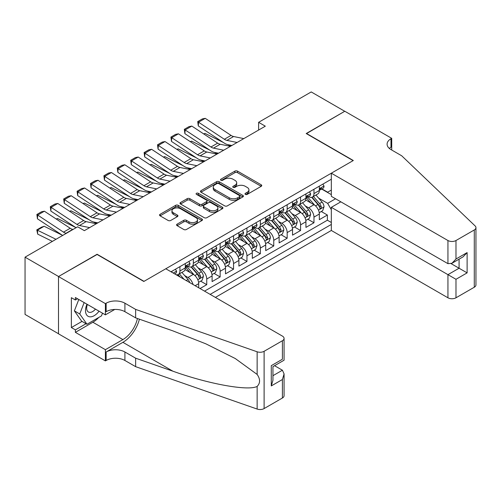 <?xml version="1.0" encoding="UTF-8"?>
<svg xmlns="http://www.w3.org/2000/svg" width="501" height="501" viewBox="0 0 501 501"><rect width="100%" height="100%" fill="white"/><g stroke="black" fill="none" stroke-linecap="round" stroke-linejoin="round"><path stroke-width="0.75" d="M245.384 194.388A1.303 0.751 0 0 0 247.225 194.388L261.203 186.316A1.86 1.077 0 0 0 261.747 185.552A1.86 1.077 0 0 0 261.203 184.794L237.518 171.123A1.86 1.077 0 0 0 234.888 171.123L220.91 179.195A1.303 0.751 0 0 0 220.528 179.727A1.303 0.751 0 0 0 220.91 180.254A1.303 0.751 0 0 0 222.751 180.254L224.561 179.214A5.956 3.438 0 0 1 232.984 179.214L234.956 180.354A5.956 3.438 0 0 1 236.697 182.784A5.956 3.438 0 0 1 234.956 185.213L233.147 186.259A1.303 0.751 0 0 0 232.765 186.792A1.303 0.751 0 0 0 233.147 187.318A1.303 0.751 0 0 0 234.988 187.318L236.798 186.278A5.956 3.438 0 0 1 245.214 186.278L247.193 187.418A5.956 3.438 0 0 1 248.934 189.848A5.956 3.438 0 0 1 247.193 192.278L245.384 193.323A1.303 0.751 0 0 0 245.002 193.856A1.303 0.751 0 0 0 245.384 194.388L245.384 193.323M177.129 224.141A1.86 1.077 0 0 0 176.584 224.905A1.86 1.077 0 0 0 177.129 225.663L183.773 229.496A1.86 1.077 0 0 0 186.403 229.496L201.934 220.534A1.86 1.077 0 0 0 202.479 219.776A1.86 1.077 0 0 0 201.934 219.012L178.25 205.341A1.86 1.077 0 0 0 175.619 205.341L160.095 214.303A1.86 1.077 0 0 0 159.55 215.067A1.86 1.077 0 0 0 160.095 215.825L168.117 220.459A1.86 1.077 0 0 0 170.747 220.459L177.392 216.62A1.86 1.077 0 0 0 177.936 215.862A1.86 1.077 0 0 0 177.392 215.104L173.415 212.806A4.979 2.874 0 0 1 171.956 210.771A4.979 2.874 0 0 1 175.031 208.122A4.979 2.874 0 0 1 180.454 208.742L196.041 217.741A4.979 2.874 0 0 1 197.5 219.776A4.979 2.874 0 0 1 194.432 222.431A4.979 2.874 0 0 1 189.002 221.805L186.403 220.308A1.86 1.077 0 0 0 183.773 220.308L177.129 224.141L177.129 225.663M97.094 254.489L58.561 276.508L25.05 257.163L25.05 314.428L58.492 333.735M97.094 254.257L144.012 281.343L353.111 160.621L306.199 133.535L344.732 111.285L311.227 91.94L258.616 122.313L258.616 130.053M25.05 257.163L77.661 226.79L84.362 230.654L265.317 126.183L258.616 122.313M224.692 205.873A1.86 1.077 0 0 0 227.322 205.873L242.847 196.912A1.86 1.077 0 0 0 243.392 196.154A1.86 1.077 0 0 0 242.847 195.39L219.169 181.719A1.86 1.077 0 0 0 216.538 181.719L201.007 190.681A1.86 1.077 0 0 0 200.463 191.438A1.86 1.077 0 0 0 201.007 192.202L224.692 205.873M196.993 194.664A1.303 0.751 0 0 1 198.315 194.851L198.315 193.305L222.388 207.201A1.86 1.077 0 0 1 222.932 207.965A1.86 1.077 0 0 1 222.388 208.723L206.863 217.685A1.86 1.077 0 0 1 204.233 217.685L180.554 204.013L180.554 202.492A1.86 1.077 0 0 0 180.009 203.256A1.86 1.077 0 0 0 180.554 204.013M180.554 202.492L187.199 198.659A1.86 1.077 0 0 1 189.829 198.659L199.429 204.201A1.86 1.077 0 0 0 202.066 204.201L206.468 201.659A1.86 1.077 0 0 0 207.013 200.901A1.86 1.077 0 0 0 206.468 200.137L196.473 194.363A1.303 0.751 0 0 1 196.091 193.837A1.303 0.751 0 0 1 196.893 193.142A1.303 0.751 0 0 1 198.315 193.305M200.037 288.545L206.744 284.674L200.644 281.155M198.014 267.797L201.377 269.738A7.584 4.377 60 0 1 206.744 279.026L212.105 275.932L212.105 281.581L220.146 276.934L214.046 273.414M211.416 260.057L214.785 261.998A7.584 4.377 60 0 1 220.146 271.285L225.506 268.192L225.506 273.84L233.547 269.194L227.448 265.674M224.824 252.316L228.187 254.257A7.584 4.377 60 0 1 233.547 263.545L238.908 260.451L238.908 266.1L246.955 261.459L240.856 257.934M238.225 244.582L241.588 246.523A7.584 4.377 60 0 1 246.955 255.811L252.316 252.711L252.316 258.359L260.357 253.719L254.257 250.199M251.627 236.841L254.996 238.783A7.584 4.377 60 0 1 260.357 248.07L265.718 244.976L265.718 250.625L273.759 245.978L267.659 242.459M265.035 229.101L268.398 231.042A7.584 4.377 60 0 1 273.759 240.33L279.12 237.236L279.12 242.885L287.167 238.244L281.067 234.719M278.437 221.361L281.806 223.308A7.584 4.377 60 0 1 287.167 232.589L292.528 229.496L292.528 235.144L300.569 230.504L294.469 226.984M291.839 213.626L295.208 215.568A7.584 4.377 60 0 1 300.569 224.855L305.929 221.755L305.929 227.41L313.97 222.763L313.97 217.115A7.584 4.377 -120 0 0 308.61 207.827L305.247 205.886M307.871 219.244L313.97 222.763M198.697 287.768L198.697 283.666A7.584 4.377 -120 0 0 193.336 274.379L185.051 269.594M193.023 284.493A7.584 4.377 60 0 0 187.975 277.479L184.612 275.531M212.105 275.932A7.584 4.377 -120 0 0 206.744 266.645L198.452 261.854M225.506 268.192A7.584 4.377 -120 0 0 220.146 258.904L211.854 254.12M238.908 260.451A7.584 4.377 -120 0 0 233.547 251.164L225.262 246.379M252.316 252.711A7.584 4.377 -120 0 0 246.955 243.423L238.664 238.639M265.718 244.976A7.584 4.377 -120 0 0 260.357 235.689L252.066 230.905M279.12 237.236A7.584 4.377 -120 0 0 273.759 227.949L265.474 223.164M292.528 229.496A7.584 4.377 -120 0 0 287.167 220.208L278.875 215.424M305.929 221.755A7.584 4.377 -120 0 0 300.569 212.474L292.277 207.683M215.386 297.406L331.33 230.466L447.944 297.788L447.944 274.654L459.073 268.229L459.073 259.161M210.157 294.388L331.33 224.429M331.33 179.233L171.016 271.786M187.906 266.294L187.975 266.332A7.584 4.377 60 0 0 191.764 266.707L197.131 263.614A7.584 4.377 -120 0 0 198.697 260.144L198.697 255.811M201.308 258.554L201.377 258.591A7.584 4.377 60 0 0 205.172 258.967L210.533 255.873A7.584 4.377 -120 0 0 212.105 252.404L212.105 248.07M214.716 250.813L214.785 250.857A7.584 4.377 60 0 0 218.574 251.233L223.934 248.133A7.584 4.377 -120 0 0 225.506 244.663L225.506 240.33M228.118 243.079L228.187 243.117A7.584 4.377 60 0 0 231.976 243.492L237.342 240.399A7.584 4.377 -120 0 0 238.908 236.923L238.908 232.589M241.52 235.338L241.588 235.376A7.584 4.377 60 0 0 245.384 235.752L250.744 232.658A7.584 4.377 -120 0 0 252.316 229.189L252.316 224.855M254.928 227.598L254.996 227.642A7.584 4.377 60 0 0 258.785 228.018L264.146 224.918A7.584 4.377 -120 0 0 265.718 221.448L265.718 217.115M268.329 219.858L268.398 219.901A7.584 4.377 60 0 0 272.193 220.277L277.554 217.184A7.584 4.377 -120 0 0 279.12 213.708L279.12 209.374M281.731 212.123L281.806 212.161A7.584 4.377 60 0 0 285.595 212.537L290.956 209.443A7.584 4.377 -120 0 0 292.528 205.974L292.528 201.64M295.139 204.383L295.208 204.421A7.584 4.377 60 0 0 298.997 204.796L304.357 201.703A7.584 4.377 -120 0 0 305.929 198.233L305.929 193.9M204.527 291.137L327.378 220.208L327.378 215.023L319.337 219.67L319.337 214.021A7.584 4.377 -120 0 0 313.97 204.734L305.685 199.949M308.541 196.642L308.61 196.686A7.584 4.377 -120 0 0 312.405 197.062A7.584 4.377 -120 0 0 313.97 193.586L313.97 189.253M312.405 197.062L317.766 193.962A7.584 4.377 -120 0 0 319.337 190.493L319.337 186.159M171.893 272.293L171.893 271.285M179.934 266.645L179.934 270.978A7.584 4.377 60 0 1 178.362 274.448A7.584 4.377 60 0 1 176.026 274.68M178.362 274.448L183.723 271.354A7.584 4.377 -120 0 0 185.295 267.878L185.295 263.545M193.336 258.904L193.336 263.238A7.584 4.377 60 0 1 191.764 266.707M206.744 251.164L206.744 255.497A7.584 4.377 60 0 1 205.172 258.967M220.146 243.423L220.146 247.757A7.584 4.377 60 0 1 218.574 251.233M233.547 235.689L233.547 240.023A7.584 4.377 60 0 1 231.976 243.492M246.955 227.949L246.955 232.282A7.584 4.377 60 0 1 245.384 235.752M260.357 220.208L260.357 224.542A7.584 4.377 60 0 1 258.785 228.018M273.759 212.474L273.759 216.808A7.584 4.377 60 0 1 272.193 220.277M287.167 204.734L287.167 209.067A7.584 4.377 60 0 1 285.595 212.537M300.569 196.993L300.569 201.327A7.584 4.377 60 0 1 298.997 204.796M300.569 224.855L300.569 230.504M287.167 232.589L287.167 238.244M273.759 240.33L273.759 245.978M260.357 248.07L260.357 253.719M246.955 255.811L246.955 261.459M233.547 263.545L233.547 269.194M220.146 271.285L220.146 276.934M206.744 279.026L206.744 284.674M331.33 209.725L327.648 203.337L318.649 198.145M327.648 203.337L335.551 198.772M321.68 189.059L331.33 194.632M321.943 188.908L327.648 192.196L331.33 190.067M321.279 211.503L327.378 215.023M327.378 220.208L331.33 222.494M245.903 194.57L247.193 193.824A5.956 3.438 0 0 0 248.934 191.395L248.934 189.848M236.697 182.784L236.697 184.33A5.956 3.438 0 0 1 234.956 186.76L233.666 187.506M261.178 186.328L237.518 172.67A1.86 1.077 0 0 0 234.888 172.67L221.429 180.441M242.822 196.924L219.169 183.266A1.86 1.077 0 0 0 216.538 183.266L201.033 192.215M239.559 196.68A1.303 0.751 0 0 0 239.941 196.154A1.303 0.751 0 0 0 239.559 195.622L218.774 183.616A1.303 0.751 0 0 0 216.933 183.616L215.023 184.719A5.956 3.438 0 0 0 213.276 187.149A5.956 3.438 0 0 0 215.023 189.578L229.233 197.782A5.956 3.438 0 0 0 237.649 197.782L239.559 196.68L239.559 198.233A1.303 0.751 0 0 0 239.941 197.701L239.941 196.154M213.276 187.149L213.276 188.695A5.956 3.438 0 0 0 215.023 191.125L215.023 189.578M239.559 198.233L237.649 199.329A5.956 3.438 0 0 1 229.233 199.329L215.023 191.125M180.579 204.026L187.199 200.206L187.199 198.659M207.013 200.901L207.013 202.448A1.86 1.077 0 0 1 206.468 203.206L202.066 205.748A1.86 1.077 0 0 1 199.429 205.748L189.829 200.206A1.86 1.077 0 0 0 187.199 200.206M198.315 194.851L222.363 208.735M209.399 209.957A4.979 2.874 0 0 0 214.823 210.583A4.979 2.874 0 0 0 217.897 207.928A4.979 2.874 0 0 0 216.438 205.892L210.946 202.723A1.86 1.077 0 0 0 208.31 202.723L203.907 205.266A1.86 1.077 0 0 0 203.362 206.024A1.86 1.077 0 0 0 203.907 206.788L209.399 209.957L209.399 211.503A4.979 2.874 0 0 0 214.823 212.13A4.979 2.874 0 0 0 217.897 209.474L217.897 207.928M203.362 206.024L203.362 207.571A1.86 1.077 0 0 0 203.907 208.335L203.907 206.788M209.399 211.503L203.907 208.335M197.5 219.776L197.5 221.323A4.979 2.874 0 0 1 194.432 223.978A4.979 2.874 0 0 1 189.002 223.352L186.403 221.855A1.86 1.077 0 0 0 183.773 221.855L177.154 225.675M171.956 210.771L171.956 212.324A4.979 2.874 0 0 0 173.415 214.353L173.415 212.806M177.367 216.639L173.415 214.353M201.909 220.546L178.25 206.888A1.86 1.077 0 0 0 175.619 206.888L160.12 215.837M319.225 212.693L322.688 210.689L324.028 206.819A5.023 2.9 -120 0 0 322.068 202.103L315.943 195.014M203.625 133.873L204.997 133.398L223.189 142.384M227.711 144.62L230.773 146.129M314.716 205.222L307.72 197.118M310.733 202.861L306.675 198.158A12.037 6.951 -120 0 0 306.299 197.738M311.722 197.331L317.916 204.502A5.023 2.9 60 0 1 319.707 207.965L320.07 208.56L320.746 208.466L321.31 207.038A5.023 2.9 -120 0 0 319.525 203.575L313.401 196.486M312.085 197.212L318.742 204.922A2.561 1.478 60 0 1 319.387 205.924L321.31 207.038M204.997 133.398L203.882 134.043M237.092 142.478L226.89 140.386A9.475 5.473 60 0 1 224.354 139.272L198.534 122.213L198.29 125.933L224.11 142.992A14.216 8.21 -120 0 0 227.924 144.664L231.9 145.478M322.888 184.111L324.028 186.084A5.023 2.9 60 0 1 322.982 188.307L320.44 189.773A5.023 2.9 -120 0 0 321.31 188.62L321.21 188.169M243.793 138.608L233.598 136.516A9.475 5.473 60 0 1 231.055 135.402L205.235 118.342L198.534 122.213L197.726 121.599L202.423 118.887L205.235 118.342M319.5 190.011L319.525 190.011A5.023 2.9 -120 0 0 320.44 189.773M320.665 188.244L321.31 188.62C320.997 187.862 320.458 188.169 319.707 189.547A5.023 2.9 60 0 1 319.337 190.261M198.29 125.933L197.726 121.599M86.967 304.207A12.318 7.114 120 0 0 89.861 316.832A12.318 7.114 120 0 0 99.048 311.184M87.381 304.445A8.436 4.872 120 0 0 88.408 311.998A8.436 4.872 120 0 0 89.648 312.38A8.436 4.872 120 0 0 95.466 309.111M102.505 313.181L101.453 315.899L86.98 324.253L81.619 321.16L74.38 310.864L78.795 299.492M86.98 324.253L79.74 313.964L84.155 302.585M74.38 310.864L79.74 313.964M340.849 201.828L331.33 207.326L455.985 279.295L455.985 297.788L474.284 287.23L474.284 229.959A5.686 3.282 0 0 0 475.95 227.642A5.686 3.282 0 0 0 475.13 225.938L401.702 155.786L390.98 149.592A13.27 7.659 180 0 1 387.091 144.175A13.27 7.659 180 0 1 390.98 138.758L391.713 138.332L344.801 111.247L306.399 133.654M331.33 207.326L331.33 230.466M306.399 133.423L353.311 160.508L331.33 173.196L447.944 240.524A5.686 3.282 0 0 0 455.985 240.524L474.284 229.959M391.713 138.332L391.713 149.555L391.312 149.786M331.33 173.196L331.33 196.336L447.944 263.664L447.944 240.524M475.95 227.642L475.95 284.906A5.686 3.282 180 0 1 474.284 287.23M455.985 297.788A5.686 3.282 180 0 1 447.944 297.788M389.308 148.415A13.27 7.659 180 0 1 390.98 147.231L390.98 138.758M451.163 263.664L467.114 272.87L455.985 279.295M455.985 240.524L455.985 259.017L451.965 263.263L447.944 263.664M455.985 259.017L467.114 252.598L463.093 256.844L451.965 263.263M165.793 268.768L282.407 336.096A5.686 3.282 -0 0 1 284.073 338.419A5.686 3.282 -0 0 1 282.407 340.743L264.108 351.301L264.108 408.572A5.686 3.282 180 0 1 257.145 409.06L135.633 366.663L124.912 360.476A13.27 7.659 -0 0 0 106.143 360.476L105.404 360.902L58.492 333.816L58.492 276.546L96.893 254.376L143.812 281.462L165.793 268.768M135.633 366.663L135.633 358.19L172.895 371.191C208.504 384.029 248.289 391.218 257.145 386.415C260.376 383.108 260.376 379.119 257.145 374.441L235.282 358.541L205.873 343.836L172.895 330.873L135.633 317.872L124.912 311.685A13.27 7.659 -0 0 0 106.143 311.685L106.143 303.205L105.404 303.631L58.492 276.546M135.633 317.872L135.633 309.399L124.912 303.205A13.27 7.659 -0 0 0 106.143 303.205M172.895 371.191L122.902 342.327L106.143 352.003A13.27 7.659 -0 0 1 124.912 352.003L135.633 358.19M282.407 398.007L282.407 379.514L284.073 373.909L284.073 395.684A5.686 3.282 180 0 1 282.407 398.007L264.108 408.572M257.145 374.441L257.145 351.79L135.633 309.399M98.785 317.44A21.324 12.312 -60 0 1 92.873 322.243L75.382 332.345L75.382 329.871L86.04 323.715M77.523 298.759L75.382 299.999L71.361 297.675L71.361 327.548L75.382 329.871M75.382 299.999L75.382 297.519L105.404 314.853L105.404 303.631M105.404 360.902L105.404 349.679L122.902 339.578A21.324 12.312 120 0 0 137.418 318.492M75.382 332.345L105.404 349.679M274.554 365.692L282.407 370.226L284.073 373.909M122.902 342.327A24.693 14.253 120 0 0 139.41 319.187M114.767 309.449L105.404 314.853M257.145 351.79A5.686 3.282 -0 0 0 264.108 351.301M71.361 327.548L82.02 321.392M282.407 379.514L271.279 385.933L272.945 380.328L272.945 366.619L284.073 360.2L284.073 338.419M271.279 385.933L271.279 365.661C273.452 366.914 273.452 366.914 271.279 365.661L282.407 359.236C284.574 360.488 284.574 360.488 282.407 359.236L282.407 340.743M305.817 220.427L309.28 218.43L310.62 214.56A5.023 2.9 -120 0 0 308.666 209.844L302.541 202.755M190.217 141.614L191.589 141.138L209.787 150.125M214.309 152.354L217.365 153.87M301.314 212.963L294.312 204.859M297.331 210.602L293.267 205.898A12.037 6.951 -120 0 0 292.897 205.479M298.314 205.072L304.508 212.242A5.023 2.9 60 0 1 306.299 215.706L306.668 216.3L307.345 216.207L307.908 214.772A5.023 2.9 -120 0 0 306.117 211.316L299.993 204.226M298.677 204.953L305.334 212.662A2.561 1.478 60 0 1 305.979 213.664L307.908 214.772M191.589 141.138L190.474 141.783M292.415 228.168L295.878 226.17L297.218 222.3A5.023 2.9 -120 0 0 295.258 217.584L289.14 210.495M176.815 149.348L178.187 148.878L196.386 157.865M200.901 160.095L203.963 161.604M287.912 220.703L280.911 212.599M283.929 218.342L279.865 213.639A12.037 6.951 -120 0 0 279.489 213.219M284.912 212.812L291.106 219.983A5.023 2.9 60 0 1 292.897 223.44L293.26 224.041L293.943 223.941L294.507 222.513A5.023 2.9 -120 0 0 292.716 219.056L286.591 211.961M285.276 212.693L291.933 220.396A2.561 1.478 60 0 1 292.578 221.398L294.507 222.513M178.187 148.878L177.072 149.517M279.007 235.908L282.476 233.911L283.81 230.04A5.023 2.9 -120 0 0 281.856 225.318L275.732 218.229M163.414 157.089L164.779 156.613L182.978 165.599M187.499 167.835L190.562 169.344M274.504 228.437L267.509 220.334M270.521 226.076L266.463 221.373A12.037 6.951 -120 0 0 266.087 220.96M271.504 220.546L277.704 227.723A5.023 2.9 60 0 1 279.495 231.18L279.859 231.775L280.535 231.681L281.099 230.253A5.023 2.9 -120 0 0 279.308 226.79L273.189 219.701M271.874 220.434L278.525 228.137A2.561 1.478 60 0 1 279.17 229.139L281.099 230.253M164.779 156.613L163.67 157.258M265.605 243.649L269.068 241.645L270.408 237.775A5.023 2.9 -120 0 0 268.455 233.059L262.33 225.97M150.006 164.829L151.377 164.353L169.576 173.34M174.091 175.569L177.154 177.085M261.102 236.178L254.101 228.074M257.119 233.817L253.055 229.114A12.037 6.951 -120 0 0 252.686 228.694M258.103 228.287L264.296 235.457A5.023 2.9 60 0 1 266.087 238.921L266.457 239.516L267.133 239.422L267.697 237.994A5.023 2.9 -120 0 0 265.906 234.531L259.781 227.441M258.466 228.168L265.123 235.877A2.561 1.478 60 0 1 265.768 236.879L267.697 237.994M151.377 164.353L150.262 164.998M223.69 150.219L213.489 148.127A9.475 5.473 60 0 1 210.946 147.012L185.132 129.947L184.888 133.667L210.708 150.732A14.216 8.21 -120 0 0 214.516 152.404L218.492 153.218M309.48 191.845L310.62 193.818A5.023 2.9 60 0 1 309.58 196.041L307.032 197.513A5.023 2.9 -120 0 0 307.908 196.354L307.802 195.91M230.391 146.348L220.19 144.257A9.475 5.473 60 0 1 217.653 143.142L191.833 126.083L185.132 129.947L184.324 129.333L189.015 126.628L191.833 126.083M306.098 197.751L306.117 197.751A5.023 2.9 -120 0 0 307.032 197.513M307.263 195.985L307.908 196.354C307.595 195.603 307.057 195.91 306.299 197.288A5.023 2.9 60 0 1 305.929 198.001M184.888 133.667L184.324 129.333M210.282 157.959L200.087 155.861A9.475 5.473 60 0 1 197.544 154.753L171.724 137.687L171.486 141.407L197.3 158.473A14.216 8.21 -120 0 0 201.114 160.138L205.091 160.959M296.078 199.586L297.218 201.559A5.023 2.9 60 0 1 296.179 203.782L293.63 205.253A5.023 2.9 -120 0 0 294.507 204.095L294.4 203.65M216.989 154.089L206.788 151.997A9.475 5.473 60 0 1 204.245 150.882L178.425 133.817L171.724 137.687L170.922 137.074L175.613 134.368L178.425 133.817M292.697 205.485L292.716 205.485A5.023 2.9 -120 0 0 293.63 205.253M293.855 203.719L294.507 204.095C294.187 203.337 293.655 203.65 292.897 205.022A5.023 2.9 60 0 1 292.528 205.736M171.486 141.407L170.922 137.074M196.88 165.693L186.679 163.602A9.475 5.473 60 0 1 184.143 162.487L158.322 145.428L158.078 149.148L183.898 166.207A14.216 8.21 -120 0 0 187.706 167.879L191.683 168.693M282.677 207.326L283.81 209.299A5.023 2.9 60 0 1 282.771 211.522L280.228 212.994A5.023 2.9 -120 0 0 281.099 211.835L280.998 211.391M203.581 161.823L193.38 159.731A9.475 5.473 60 0 1 190.843 158.623L165.023 141.558L158.322 145.428L157.514 144.814L162.205 142.102L165.023 141.558M279.289 213.226L279.308 213.226A5.023 2.9 -120 0 0 280.228 212.994M280.454 211.46L281.099 211.835C280.785 211.078 280.247 211.384 279.495 212.762A5.023 2.9 60 0 1 279.12 213.476M158.078 149.148L157.514 144.814M183.479 173.434L173.277 171.342A9.475 5.473 60 0 1 170.735 170.227L144.921 153.168L144.676 156.888L170.497 173.947A14.216 8.21 -120 0 0 174.304 175.619L178.281 176.433M269.269 215.067L270.408 217.039A5.023 2.9 60 0 1 269.369 219.256L266.82 220.728A5.023 2.9 -120 0 0 267.697 219.576L267.59 219.125M190.18 169.563L179.978 167.472A9.475 5.473 60 0 1 177.442 166.357L151.621 149.298L144.921 153.168L144.113 152.554L148.803 149.843L151.621 149.298M265.887 220.966L265.906 220.966A5.023 2.9 -120 0 0 266.82 220.728M267.052 219.2L267.697 219.576C267.384 218.818 266.845 219.125 266.087 220.503A5.023 2.9 60 0 1 265.718 221.217M144.676 156.888L144.113 152.554M252.203 251.383L255.667 249.385L257.007 245.515A5.023 2.9 -120 0 0 255.047 240.799L248.922 233.71M136.604 172.563L137.975 172.094L156.174 181.08M160.689 183.31L163.752 184.825M247.701 243.918L240.699 235.814M243.711 241.557L239.653 236.854A12.037 6.951 -120 0 0 239.278 236.434M244.701 236.027L250.895 243.198A5.023 2.9 60 0 1 252.686 246.661L253.049 247.256L253.731 247.156L254.295 245.728A5.023 2.9 -120 0 0 252.504 242.271L246.379 235.176M245.064 235.908L251.721 243.618A2.561 1.478 60 0 1 252.366 244.613L254.295 245.728M137.975 172.094L136.861 172.739M170.071 181.174L159.875 179.082A9.475 5.473 60 0 1 157.333 177.968L131.512 160.902L131.275 164.622L157.089 181.688A14.216 8.21 -120 0 0 160.902 183.353L164.879 184.174M255.867 222.801L257.007 224.774A5.023 2.9 60 0 1 255.967 226.997L253.418 228.469A5.023 2.9 -120 0 0 254.295 227.31L254.189 226.865M176.778 177.304L166.576 175.212A9.475 5.473 60 0 1 164.034 174.097L138.213 157.032L131.512 160.902L130.711 160.289L135.402 157.583L138.213 157.032M252.485 228.706L252.504 228.706A5.023 2.9 -120 0 0 253.418 228.469M253.644 226.934L254.295 227.31C253.976 226.552 253.443 226.865 252.686 228.243A5.023 2.9 60 0 1 252.316 228.957M131.275 164.622L130.711 160.289M238.795 259.123L242.259 257.126L243.599 253.255A5.023 2.9 -120 0 0 241.645 248.54L235.52 241.444M123.196 180.304L124.567 179.834L142.766 188.821M147.288 191.05L150.35 192.559M234.293 251.652L227.291 243.549M230.31 249.298L226.245 244.594A12.037 6.951 -120 0 0 225.876 244.175M231.293 243.768L237.493 250.938A5.023 2.9 60 0 1 239.284 254.395L239.647 254.99L240.323 254.896L240.887 253.468A5.023 2.9 -120 0 0 239.096 250.005L232.971 242.916M231.662 243.649L238.313 251.352A2.561 1.478 60 0 1 238.958 252.354L240.887 253.468M124.567 179.834L123.459 180.473M156.669 188.908L146.467 186.817A9.475 5.473 60 0 1 143.931 185.708L118.111 168.643L117.867 172.363L143.687 189.428A14.216 8.21 -120 0 0 147.494 191.094L151.471 191.908M242.465 230.541L243.599 232.514A5.023 2.9 60 0 1 242.559 234.737L240.017 236.209A5.023 2.9 -120 0 0 240.887 235.05L240.781 234.606M163.37 185.044L153.168 182.946A9.475 5.473 60 0 1 150.632 181.838L124.812 164.773L118.111 168.643L117.303 168.029L121.993 165.324L124.812 164.773M239.077 236.441L239.096 236.441A5.023 2.9 -120 0 0 240.017 236.209M240.242 234.675L240.887 235.05C240.574 234.293 240.035 234.606 239.284 235.977A5.023 2.9 60 0 1 238.908 236.691M117.867 172.363L117.303 168.029M225.394 266.864L228.857 264.86L230.197 260.996A5.023 2.9 -120 0 0 228.243 256.274L222.118 249.185M109.794 188.044L111.166 187.568L129.364 196.555M133.88 198.791L136.942 200.3M220.891 259.393L213.889 251.289M216.908 257.032L212.844 252.329A12.037 6.951 -120 0 0 212.474 251.909M217.891 251.502L224.085 258.673A5.023 2.9 60 0 1 225.876 262.136L226.245 262.731L226.922 262.637L227.485 261.209A5.023 2.9 -120 0 0 225.694 257.746L219.57 250.657M218.254 251.389L224.911 259.092A2.561 1.478 60 0 1 225.556 260.094L227.485 261.209M111.166 187.568L110.051 188.213M143.267 196.649L133.066 194.557A9.475 5.473 60 0 1 130.523 193.442L104.703 176.383L104.465 180.103L130.285 197.162A14.216 8.21 -120 0 0 134.093 198.834L138.069 199.649M229.057 238.282L230.197 240.255A5.023 2.9 60 0 1 229.157 242.478L226.609 243.943A5.023 2.9 -120 0 0 227.485 242.791L227.379 242.346M149.968 192.779L139.766 190.687A9.475 5.473 60 0 1 137.224 189.572L111.41 172.513L104.703 176.383L103.901 175.77L108.592 173.058L111.41 172.513M225.675 244.181L225.694 244.181A5.023 2.9 -120 0 0 226.609 243.943M226.834 242.415L227.485 242.791C227.172 242.033 226.634 242.34 225.876 243.718A5.023 2.9 60 0 1 225.506 244.432M104.465 180.103L103.901 175.77M211.992 274.604L215.455 272.6L216.795 268.73A5.023 2.9 -120 0 0 214.835 264.014L208.71 256.925M96.392 195.785L97.764 195.309L115.963 204.295M120.478 206.525L123.54 208.04M207.483 267.133L200.488 259.03M203.5 264.772L199.442 260.069A12.037 6.951 -120 0 0 199.066 259.65M204.489 259.242L210.683 266.413A5.023 2.9 60 0 1 212.474 269.876L212.837 270.471L213.52 270.377L214.084 268.943A5.023 2.9 -120 0 0 212.292 265.486L206.168 258.397M204.853 259.123L211.51 266.833A2.561 1.478 60 0 1 212.155 267.835L214.084 268.943M97.764 195.309L96.649 195.954M129.859 204.389L119.658 202.298A9.475 5.473 60 0 1 117.121 201.183L91.301 184.117L91.063 187.837L116.877 204.903A14.216 8.21 -120 0 0 120.691 206.575L124.668 207.389M215.655 246.016L216.795 247.989A5.023 2.9 60 0 1 215.756 250.212L213.207 251.684A5.023 2.9 -120 0 0 214.084 250.525L213.977 250.08M136.566 200.519L126.365 198.427A9.475 5.473 60 0 1 123.822 197.313L98.002 180.254L91.301 184.117L90.499 183.51L95.19 180.798L98.002 180.254M212.267 251.922L212.292 251.922A5.023 2.9 -120 0 0 213.207 251.684M213.432 250.156L214.084 250.525C213.764 249.774 213.232 250.08 212.474 251.458A5.023 2.9 60 0 1 212.105 252.172M91.063 187.837L90.499 183.51M198.584 282.339L202.047 280.341L203.387 276.471A5.023 2.9 -120 0 0 201.433 271.755L195.309 264.666M82.984 203.519L84.356 203.049L102.555 212.036M107.076 214.265L110.139 215.774M194.081 274.874L187.08 266.77M190.098 272.513L186.034 267.81A12.037 6.951 -120 0 0 185.664 267.39M191.081 266.983L197.275 274.153A5.023 2.9 60 0 1 199.066 277.61L199.436 278.212L200.112 278.111L200.676 276.684A5.023 2.9 -120 0 0 198.884 273.227L192.76 266.131M191.445 266.864L198.102 274.573A2.561 1.478 60 0 1 198.747 275.569L200.676 276.684M84.356 203.049L83.241 203.688M116.457 212.13L106.256 210.038A9.475 5.473 60 0 1 103.72 208.923L77.899 191.858L77.655 195.578L103.475 212.643A14.216 8.21 -120 0 0 107.283 214.309L111.26 215.129M202.247 253.756L203.387 255.729A5.023 2.9 60 0 1 202.348 257.952L199.805 259.424A5.023 2.9 -120 0 0 200.676 258.265L200.569 257.821M123.158 208.259L112.957 206.168A9.475 5.473 60 0 1 110.42 205.053L84.6 187.988L77.899 191.858L77.091 191.244L81.782 188.539L84.6 187.988M198.866 259.656L198.884 259.656A5.023 2.9 -120 0 0 199.805 259.424M200.031 257.89L200.676 258.265C200.362 257.508 199.824 257.821 199.066 259.192A5.023 2.9 60 0 1 198.697 259.913M77.655 195.578L77.091 191.244M189.722 282.589A5.023 2.9 -120 0 0 188.032 279.495L181.907 272.4M69.583 211.259L70.954 210.783L89.153 219.77M93.668 222.006L96.731 223.515M184.061 279.32L179.358 273.872M178.043 274.604L180.185 277.078M177.68 274.717L179.252 276.539M70.954 210.783L69.839 211.428M103.056 219.864L92.854 217.772A9.475 5.473 60 0 1 90.312 216.657L64.491 199.598L64.253 203.318L90.074 220.377A14.216 8.21 -120 0 0 93.881 222.049L97.858 222.864M188.846 261.497L189.985 263.47A5.023 2.9 60 0 1 188.946 265.693L186.397 267.165A5.023 2.9 -120 0 0 187.274 266.006L187.167 265.561M109.757 215.994L99.555 213.902A9.475 5.473 60 0 1 97.012 212.793L71.198 195.728L64.491 199.598L63.69 198.985L68.38 196.273L71.198 195.728M185.464 267.396L185.483 267.396A5.023 2.9 -120 0 0 186.397 267.165M186.623 265.63L187.274 266.006C186.954 265.248 186.422 265.555 185.664 266.933A5.023 2.9 60 0 1 185.295 267.647M64.253 203.318L63.69 198.985M56.181 219L57.552 218.524L75.745 227.51M57.552 218.524L56.438 219.169M89.648 227.604L79.446 225.513A9.475 5.473 60 0 1 76.91 224.398L51.089 207.339L50.845 211.059L76.058 227.717M175.444 269.237L176.584 271.21A5.023 2.9 60 0 1 175.544 273.433L174.705 273.915M96.349 223.734L86.153 221.642A9.475 5.473 60 0 1 83.611 220.528L57.79 203.469L51.089 207.339L50.282 206.725L54.978 204.013L57.79 203.469M173.885 273.44L173.559 273.258M50.845 211.059L50.282 206.725M44.144 226.264L37.443 230.134L37.688 234.13L36.786 229.896L41.477 227.185L44.144 226.264L62.343 235.251M36.786 229.896L55.999 239.296M52.373 241.388L37.688 234.13M66.357 233.316L66.044 233.253A9.475 5.473 60 0 1 63.508 232.138L37.688 215.073L37.443 218.793L62.65 235.451M73.058 229.445L72.745 229.383A9.475 5.473 60 0 1 70.209 228.268L44.389 211.203L37.688 215.073L36.88 214.459L41.57 211.754L44.389 211.203M37.443 218.793L36.88 214.459M187.975 277.479L193.336 274.379M201.377 269.738L206.744 266.645M214.785 261.998L220.146 258.904M228.187 254.257L233.547 251.164M241.588 246.523L246.955 243.423M254.996 238.783L260.357 235.689M268.398 231.042L273.759 227.949M281.806 223.308L287.167 220.208M295.208 215.568L300.569 212.474M308.61 207.827L313.97 204.734M313.97 193.586L319.337 190.493M179.934 270.978L185.295 267.878M193.336 263.238L198.697 260.144M206.744 255.497L212.105 252.404M220.146 247.757L225.506 244.663M233.547 240.023L238.908 236.923M246.955 232.282L252.316 229.189M260.357 224.542L265.718 221.448M273.759 216.808L279.12 213.708M287.167 209.067L292.528 205.974M300.569 201.327L305.929 198.233M313.97 217.115L319.337 214.021M195.146 285.72L198.697 283.666M247.193 193.824L247.193 192.278M233.147 187.318L233.147 186.259M234.956 186.76L234.956 185.213M220.91 180.254L220.91 179.195M234.888 172.67L234.888 171.123M237.518 172.67L237.518 171.123M261.203 186.316L261.203 184.794M201.007 192.202L201.007 190.681M216.538 183.266L216.538 181.719M219.169 183.266L219.169 181.719M242.847 196.912L242.847 195.39M229.233 199.329L229.233 197.782M237.649 199.329L237.649 197.782M189.829 200.206L189.829 198.659M199.429 205.748L199.429 204.201M202.066 205.748L202.066 204.201M206.468 203.206L206.468 201.659M222.388 208.723L222.388 207.201M183.773 221.855L183.773 220.308M186.403 221.855L186.403 220.308M189.002 223.352L189.002 221.805M177.392 216.62L177.392 215.104M160.095 215.825L160.095 214.303M175.619 206.888L175.619 205.341M178.25 206.888L178.25 205.341M201.934 220.534L201.934 219.012M318.454 210.113L323.99 206.919M319.525 203.575L322.068 202.103M315.517 205.886L317.916 204.502M323.99 186.021L319.337 188.714M226.89 140.386L233.598 136.516M224.354 139.272L231.055 135.402M467.114 252.598L467.114 272.87M124.912 311.685L124.912 303.205M124.912 352.003L124.912 360.476M257.145 409.06L257.145 386.415M106.143 352.003L106.143 360.476M92.873 322.243L122.902 339.578M272.945 375.687L282.407 370.226M305.053 217.854L310.589 214.66M306.117 211.316L308.666 209.844M302.116 213.626L304.508 212.242M291.645 225.594L297.187 222.394M292.716 219.056L295.258 217.584M288.708 221.367L291.106 219.983M278.243 233.334L283.779 230.134M279.308 226.79L281.856 225.318M275.306 229.101L277.704 227.723M264.841 241.069L270.377 237.875M265.906 234.531L268.455 233.059M261.904 236.841L264.296 235.457M310.589 193.762L305.929 196.455M213.489 148.127L220.19 144.257M210.946 147.012L217.653 143.142M297.187 201.502L292.528 204.189M200.087 155.861L206.788 151.997M197.544 154.753L204.245 150.882M283.779 209.243L279.12 211.929M186.679 163.602L193.38 159.731M184.143 162.487L190.843 158.623M270.377 216.977L265.718 219.67M173.277 171.342L179.978 167.472M170.735 170.227L177.442 166.357M251.433 248.809L256.975 245.615M252.504 242.271L255.047 240.799M248.496 244.582L250.895 243.198M256.975 224.717L252.316 227.41M159.875 179.082L166.576 175.212M157.333 177.968L164.034 174.097M238.031 256.55L243.567 253.349M239.096 250.005L241.645 248.54M235.094 252.322L237.493 250.938M243.567 232.458L238.908 235.144M146.467 186.817L153.168 182.946M143.931 185.708L150.632 181.838M224.63 264.284L230.166 261.09M225.694 257.746L228.243 256.274M221.692 260.057L224.085 258.673M230.166 240.198L225.506 242.885M133.066 194.557L139.766 190.687M130.523 193.442L137.224 189.572M211.222 272.024L216.758 268.83M212.292 265.486L214.835 264.014M208.284 267.797L210.683 266.413M216.758 247.932L212.105 250.625M119.658 202.298L126.365 198.427M117.121 201.183L123.822 197.313M197.82 279.765L203.356 276.565M198.884 273.227L201.433 271.755M194.883 275.537L197.275 274.153M203.356 255.673L198.697 258.359M106.256 210.038L112.957 206.168M103.72 208.923L110.42 205.053M186.197 280.554L188.032 279.495M189.954 263.413L185.295 266.1M92.854 217.772L99.555 213.902M90.312 216.657L97.012 212.793M176.546 271.147L173.233 273.064M79.446 225.513L86.153 221.642M76.91 224.398L83.611 220.528M66.044 233.253L72.745 229.383M63.508 232.138L70.209 228.268"/></g></svg>
